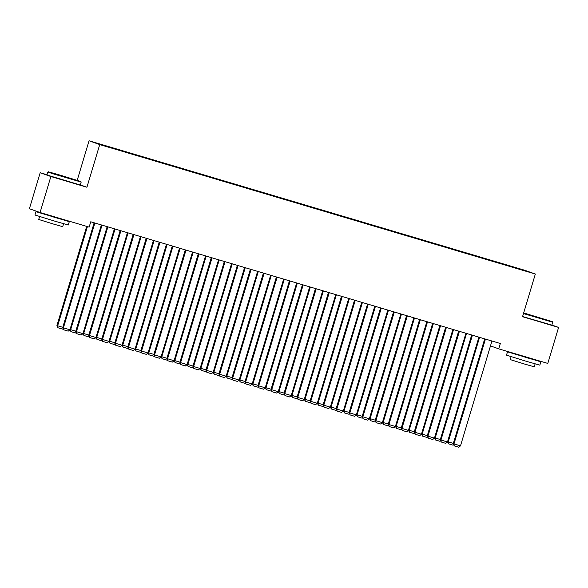 <?xml version="1.0" encoding="UTF-8"?>
<svg xmlns="http://www.w3.org/2000/svg" width="588" height="588" viewBox="0 0 588 588"><rect width="100%" height="100%" fill="white"/><g stroke="black" fill="none" stroke-linecap="round" stroke-linejoin="round"><path stroke-width="0.88" d="M47.033 174.754L40.197 172.725L29.4 208.725L40.065 212.525L89.148 227.115L90.75 221.779L500.322 343.502L498.72 348.838L547.803 363.421L558.6 327.42L551.875 325.024M77.204 180.31L89.06 140.775L524.672 270.237L535.337 274.037L99.732 144.582L89.06 140.775M523.239 270.26L110.772 147.676M523.489 270.068L527.928 271.649L513.581 267.452M110.794 147.419L513.611 267.393M40.197 172.725L50.869 176.525L40.065 212.525M535.337 274.037L522.541 316.704L558.6 327.42M50.869 176.525L86.928 187.241L99.732 144.582M490.48 345.898L498.72 348.838M86.928 187.241L80.328 184.889M491.943 341.011L460.492 445.858L453.26 443.668L454.223 445.873L453.98 443.925L485.438 339.078M484.703 338.864L453.26 443.668M460.492 445.858L458.78 447.225L454.223 445.873M447.578 441.639L448.218 441.867L479.573 337.336M453.591 444.704L453.01 445.167L448.453 443.815L448.218 441.867L453.341 443.389M448.453 443.815L447.541 441.757M478.926 337.144L447.475 441.992L440.243 439.795L441.206 442L440.963 440.052L472.414 335.211M471.686 334.991L440.243 439.795M447.475 441.992L445.763 443.359L441.206 442M465.909 333.278L434.451 438.119L427.226 435.928L428.182 438.134L427.946 436.186L459.397 331.338M458.669 331.125L427.226 435.928M434.451 438.119L432.739 439.486L428.182 438.134M434.561 437.773L435.194 438.001L466.556 333.469M440.574 440.838L439.993 441.301L435.436 439.949L435.194 438.001L440.324 439.523M435.436 439.949L434.525 437.891M421.537 433.9L422.177 434.128L453.539 329.603M427.557 436.965L426.976 437.428L422.419 436.075L422.177 434.128L427.307 435.657M422.419 436.075L421.5 434.017M523.599 313.169L552.441 321.687L523.673 312.926M522.6 316.506L551.838 325.142L552.72 322.209L523.474 313.573M534.411 316.182L544.304 319.247L534.411 316.182M533.287 359.371L540.835 361.811L539.835 365.141L526.774 361.429L506.503 355.145L507.503 351.808L515.154 353.925M540.835 361.811L507.503 351.808M535.131 363.876L534.249 366.809L524.841 364.134L510.252 359.606L511.126 356.673M533.36 359.128L533.235 359.533L526.128 357.511L515.206 353.733M61.115 175.415L48.363 171.792L54.353 173.747L80.894 181.545L61.115 175.415M47.841 172.071L46.959 175.004L80.299 185.007L81.181 182.074L54.052 174.099L47.841 172.071L48.363 171.792M62.872 176.04L72.765 179.112L62.872 176.04M61.747 219.228L69.296 221.669L68.296 225.006L55.235 221.286L34.964 215.002L35.964 211.673L43.608 213.789M69.296 221.669L35.964 211.673M63.592 223.734L62.71 226.667L53.302 223.999L38.705 219.471L39.587 216.538M61.813 218.993L61.696 219.39L54.588 217.369L43.666 213.598M452.892 329.405L421.434 434.253L414.202 432.062L415.165 434.26L414.922 432.32L446.38 327.472M445.645 327.251L414.202 432.062M421.434 434.253L419.722 435.62L415.165 434.26M439.868 325.539L408.417 430.379L401.185 428.189L402.148 430.394L401.905 428.446L433.363 323.606M432.628 323.385L401.185 428.189M408.417 430.379L406.705 431.746L402.148 430.394M408.52 430.034L409.16 430.262L440.522 325.73M414.54 433.099L413.959 433.562L409.402 432.209L409.16 430.262L414.29 431.783M409.402 432.209L408.484 430.151M395.504 426.16L396.143 426.396L427.498 321.864M401.516 429.233L400.935 429.696L396.378 428.336L396.143 426.396L401.266 427.917M396.378 428.336L395.467 426.278M426.851 321.665L395.393 426.513L388.168 424.323L389.124 426.528L388.889 424.58L420.339 319.732M419.611 319.519L388.168 424.323M395.393 426.513L393.681 427.88L389.124 426.528M382.479 422.294L383.119 422.522L414.481 317.99M388.499 425.359L387.918 425.822L383.361 424.47L383.119 422.522L388.249 424.044M383.361 424.47L382.45 422.412M413.834 317.799L382.376 422.647L375.144 420.449L376.107 422.654L375.872 420.707L407.322 315.866M406.587 315.646L375.144 420.449M382.376 422.647L380.664 424.007L376.107 422.654M369.462 418.428L370.102 418.656L401.464 314.124M375.482 421.493L374.901 421.956L370.344 420.604L370.102 418.656L375.232 420.177M370.344 420.604L369.426 418.546M400.818 313.933L369.36 418.774L362.127 416.583L363.09 418.788L362.847 416.841L394.305 311.993M393.57 311.78L362.127 416.583M369.36 418.774L367.647 420.141L363.09 418.788M356.446 414.555L357.085 414.783L388.447 310.251M362.458 417.62L361.877 418.083L357.328 416.73L357.085 414.783L362.208 416.311M357.328 416.73L356.409 414.672M387.793 310.06L356.343 414.907L349.11 412.717L350.073 414.915L349.831 412.974L381.289 308.127M380.554 307.906L349.11 412.717M356.343 414.907L354.63 416.275L350.073 414.915M343.429 410.689L344.068 410.916L375.423 306.385M349.441 413.754L348.86 414.217L344.303 412.864L344.068 410.916L349.191 412.438M344.303 412.864L343.392 410.806M374.776 306.194L343.319 411.034L336.093 408.844L337.049 411.049L336.814 409.101L368.264 304.261M367.537 304.04L336.093 408.844M343.319 411.034L341.606 412.401L337.049 411.049M330.405 406.815L331.044 407.043L362.406 302.519M336.424 409.887L335.844 410.35L331.287 408.991L331.044 407.043L336.174 408.572M331.287 408.991L330.375 406.933M361.76 302.32L330.302 407.168L323.069 404.978L324.032 407.183L323.79 405.235L355.248 300.387M354.513 300.174L323.069 404.978M330.302 407.168L328.589 408.535L324.032 407.183M317.388 402.949L318.027 403.177L349.39 298.645M323.407 406.014L322.827 406.477L318.27 405.125L318.027 403.177L323.157 404.698M318.27 405.125L317.351 403.067M348.735 298.454L317.285 403.302L310.052 401.104L311.015 403.309L310.773 401.361L342.231 296.521M341.496 296.301L310.052 401.104M317.285 403.302L315.572 404.662L311.015 403.309M304.371 399.083L305.01 399.311L336.373 294.779M310.383 402.148L309.803 402.611L305.245 401.251L305.01 399.311L310.133 400.832M305.245 401.251L304.334 399.193M335.719 294.588L304.268 399.428L297.036 397.238L297.998 399.443L297.756 397.495L329.214 292.648M328.479 292.434L297.036 397.238M304.268 399.428L302.555 400.795L297.998 399.443M291.354 395.21L291.993 395.437L323.349 290.906M297.366 398.274L296.786 398.738L292.229 397.385L291.993 395.437L297.116 396.966M292.229 397.385L291.317 395.327M322.702 290.715L291.244 395.562L284.019 393.372L284.974 395.57L284.739 393.629L316.19 288.781M315.462 288.561L284.019 393.372M291.244 395.562L289.531 396.929L284.974 395.57M278.33 391.343L278.969 391.571L310.332 287.04M284.349 394.408L283.769 394.871L279.212 393.519L278.969 391.571L284.1 393.093M279.212 393.519L278.3 391.461M309.685 286.848L278.227 391.689L270.994 389.499L271.957 391.704L271.715 389.756L303.173 284.915M302.438 284.695L270.994 389.499M278.227 391.689L276.514 393.056L271.957 391.704M265.313 387.47L265.952 387.698L297.315 283.173M271.333 390.535L270.752 390.998L266.195 389.646L265.952 387.698L271.083 389.227M266.195 389.646L265.276 387.588M296.661 282.975L265.21 387.823L257.978 385.632L258.94 387.837L258.698 385.89L290.156 281.042M289.421 280.829L257.978 385.632M265.21 387.823L263.498 389.19L258.94 387.837M252.296 383.604L252.936 383.832L284.291 279.3M258.308 386.669L257.728 387.132L253.171 385.779L252.936 383.832L258.059 385.353M253.171 385.779L252.259 383.721M283.644 279.109L252.193 383.957L244.961 381.759L245.924 383.964L245.681 382.016L277.132 277.176M276.404 276.955L244.961 381.759M252.193 383.957L250.481 385.316L245.924 383.964M239.279 379.738L239.911 379.966L271.274 275.434M245.292 382.803L244.711 383.266L240.154 381.906L239.911 379.966L245.042 381.487M240.154 381.906L239.243 379.848M270.627 275.243L239.169 380.083L231.944 377.893L232.899 380.098L232.664 378.15L264.115 273.302M263.387 273.089L231.944 377.893M239.169 380.083L237.456 381.45L232.899 380.098M226.255 375.864L226.894 376.092L258.257 271.56M232.275 378.929L231.694 379.392L227.137 378.04L226.894 376.092L232.025 377.614M227.137 378.04L226.218 375.982M257.61 271.369L226.152 376.217L218.92 374.027L219.883 376.224L219.64 374.277L251.098 269.436M250.363 269.216L218.92 374.027M226.152 376.217L224.44 377.584L219.883 376.224M213.238 371.998L213.878 372.226L245.24 267.694M219.258 375.063L218.677 375.526L214.12 374.174L213.878 372.226L219.008 373.748M214.12 374.174L213.201 372.116M244.586 267.503L213.135 372.344L205.903 370.153L206.866 372.358L206.623 370.411L238.081 265.563M237.346 265.35L205.903 370.153M213.135 372.344L211.423 373.711L206.866 372.358M200.221 368.125L200.861 368.353L232.216 263.828M206.234 371.19L205.653 371.653L201.096 370.3L200.861 368.353L205.984 369.881M201.096 370.3L200.185 368.242M231.569 263.63L200.111 368.478L192.886 366.287L193.842 368.485L193.606 366.544L225.057 261.697M224.329 261.476L192.886 366.287M200.111 368.478L198.399 369.845L193.842 368.485M187.197 364.259L187.837 364.486L219.199 259.955M193.217 367.324L192.636 367.787L188.079 366.434L187.837 364.486L192.967 366.008M188.079 366.434L187.168 364.376M218.552 259.764L187.094 364.604L179.862 362.414L180.825 364.619L180.589 362.671L212.04 257.831M211.305 257.61L179.862 362.414M187.094 364.604L185.382 365.971L180.825 364.619M174.18 360.393L174.82 360.62L206.182 256.089M180.2 363.457L179.619 363.921L175.062 362.561L174.82 360.62L179.95 362.142M175.062 362.561L174.144 360.503M205.535 255.89L174.077 360.738L166.845 358.548L167.808 360.753L167.565 358.805L199.023 253.957M198.288 253.744L166.845 358.548M174.077 360.738L172.365 362.105L167.808 360.753M161.163 356.519L161.803 356.747L193.165 252.215M167.176 359.584L166.595 360.047L162.045 358.695L161.803 356.747L166.926 358.268M162.045 358.695L161.127 356.637M192.511 252.024L161.061 356.872L153.828 354.674L154.791 356.879L154.548 354.931L186.006 250.091M185.271 249.871L153.828 354.674M161.061 356.872L159.348 358.239L154.791 356.879M148.147 352.653L148.786 352.881L180.141 248.349M154.159 355.718L153.578 356.181L149.021 354.829L148.786 352.881L153.909 354.402M149.021 354.829L148.11 352.771M179.494 248.158L148.036 352.998L140.811 350.808L141.767 353.013L141.532 351.065L172.982 246.218M172.255 246.004L140.811 350.808M148.036 352.998L146.324 354.366L141.767 353.013M135.122 348.78L135.762 349.007L167.124 244.476M141.142 351.844L140.561 352.308L136.004 350.955L135.762 349.007L140.892 350.536M136.004 350.955L135.093 348.897M166.477 244.285L135.019 349.132L127.787 346.942L128.75 349.14L128.507 347.199L159.965 242.352M159.23 242.131L127.787 346.942M135.019 349.132L133.307 350.499L128.75 349.14M122.106 344.913L122.745 345.141L154.107 240.61M128.125 347.978L127.545 348.441L122.988 347.089L122.745 345.141L127.875 346.663M122.988 347.089L122.069 345.031M153.453 240.419L122.003 345.259L114.77 343.069L115.733 345.274L115.491 343.326L146.949 238.485M146.214 238.265L114.77 343.069M122.003 345.259L120.29 346.626L115.733 345.274M109.089 341.04L109.728 341.268L141.091 236.744M115.101 344.112L114.52 344.575L109.963 343.216L109.728 341.268L114.851 342.797M109.963 343.216L109.052 341.158M140.436 236.545L108.986 341.393L101.753 339.202L102.716 341.407L102.474 339.46L133.932 234.612M133.197 234.399L101.753 339.202M108.986 341.393L107.273 342.76L102.716 341.407M96.072 337.174L96.711 337.402L128.066 232.87M102.084 340.239L101.503 340.702L96.947 339.349L96.711 337.402L101.834 338.923M96.947 339.349L96.035 337.291M127.42 232.679L95.962 337.527L88.737 335.329L89.692 337.534L89.457 335.586L120.907 230.746M120.18 230.525L88.737 335.329M95.962 337.527L94.249 338.886L89.692 337.534M83.048 333.308L83.687 333.536L115.05 229.004M89.067 336.373L88.487 336.836L83.93 335.476L83.687 333.536L88.817 335.057M83.93 335.476L83.018 333.418M114.403 228.813L82.945 333.653L75.712 331.463L76.675 333.668L76.433 331.72L107.891 226.872M107.156 226.659L75.712 331.463M82.945 333.653L81.232 335.02L76.675 333.668M70.031 329.434L70.67 329.662L102.033 225.131M76.05 332.499L75.47 332.962L70.913 331.61L70.67 329.662L75.801 331.191M70.913 331.61L69.994 329.552M101.379 224.939L69.928 329.787L62.695 327.597L63.658 329.794L63.416 327.854L94.874 223.006M94.139 222.786L62.695 327.597M69.928 329.787L68.215 331.154L63.658 329.794M86.679 226.38L56.933 325.539L57.653 325.796L87.414 226.601M63.026 328.633L62.446 329.096L57.889 327.744L57.653 325.796L62.776 327.318M57.889 327.744L56.933 325.539M552.441 321.687L552.72 322.209M80.894 181.545L81.173 182.067"/></g></svg>

